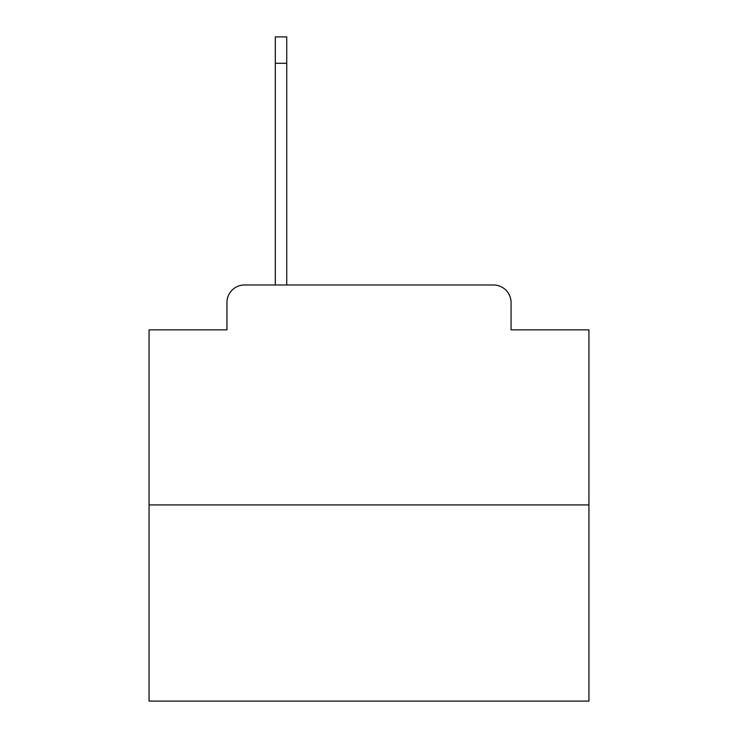 <?xml version="1.0" encoding="UTF-8"?>
<svg xmlns="http://www.w3.org/2000/svg" width="738" height="738" viewBox="0 0 738 738"><rect width="100%" height="100%" fill="white"/><g stroke="black" fill="none" stroke-linecap="round" stroke-linejoin="round"><path stroke-width="1.11" d="M226.926 302.58L226.926 329.849L226.926 302.58A17.592 17.592 0 0 1 244.518 284.988L275.311 284.988L275.311 36.9L286.741 36.9L286.741 284.988L300.384 284.988M588.933 504.921L149.067 504.921L149.067 701.1L588.933 701.1L588.933 329.849L511.074 329.849L511.074 302.58A17.592 17.592 0 0 0 493.482 284.988L244.518 284.988M149.067 504.921L149.067 329.849L226.926 329.849M437.616 284.988L493.482 284.988M511.074 329.849L511.074 302.58M275.311 63.293L286.741 63.293"/></g></svg>
